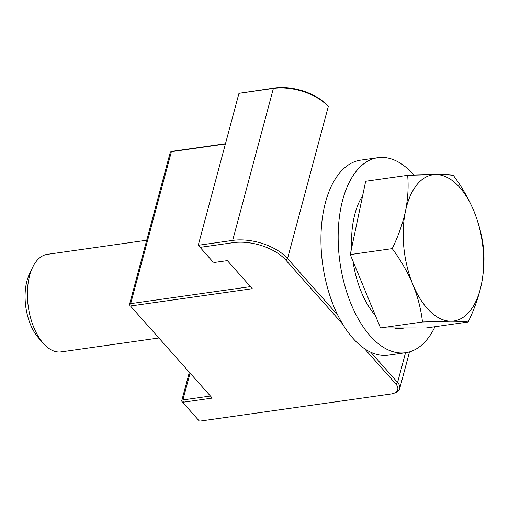 <?xml version="1.0" encoding="UTF-8"?>
<svg xmlns="http://www.w3.org/2000/svg" width="509" height="509" viewBox="0 0 509 509"><rect width="100%" height="100%" fill="white"/><g stroke="black" fill="none" stroke-linecap="round" stroke-linejoin="round"><path stroke-width="0.76" d="M342.589 324.01L285.81 260.086A39.397 20.875 -165 0 0 233.128 242.672L200.082 247.361L212.768 261.639A1.642 0.872 -165 0 0 214.963 262.364L227.351 260.602L252.305 288.698L131.137 305.896A0.821 0.433 -165 0 0 130.858 306.45A0.821 0.433 -165 0 0 130.864 306.45L212.266 398.102L183.348 402.205A0.821 0.433 -165 0 0 183.068 402.765L182.05 401.614A2.462 1.304 15 0 1 182.05 401.614A2.462 1.304 15 0 1 181.738 400.685A2.462 1.304 15 0 1 182.89 399.94L210.427 396.034M129.84 305.298L129.846 305.305A2.462 1.304 15 0 1 129.84 305.298A2.462 1.304 15 0 1 129.534 304.369A2.462 1.304 15 0 1 130.679 303.625L250.466 286.631M225.385 144.009L171.399 151.669A2.462 1.304 -165 0 0 170.979 151.765A2.462 1.304 -165 0 0 170.248 152.414L129.534 304.369M238.969 93.332L274.567 88.025A39.397 20.875 15 0 1 327.249 105.439L328.267 106.591A41.038 21.747 -165 0 0 273.39 88.445L238.969 93.332L198.249 245.287L232.67 240.407A41.038 21.747 15 0 1 287.547 258.547L337.702 315.02M370.743 352.215L397.586 382.437A16.415 8.698 15 0 1 399.673 388.641A16.415 8.698 15 0 1 394.793 392.961L393.33 393.444A14.774 7.832 -165 0 0 395.849 383.977L364.425 348.595M172.303 151.345A0.821 0.433 15 0 1 172.436 151.281A0.821 0.433 15 0 1 172.576 151.249L225.462 143.742M183.068 402.765L199.025 420.727A0.821 0.433 -165 0 0 200.12 421.089L390.823 394.023A14.774 7.832 -165 0 0 393.33 393.444M200.082 247.361L198.249 245.287M413.874 175.032A98.498 52.338 81.9 0 0 407.334 168.434A98.498 52.338 81.9 0 0 377.958 157.675L360.741 160.119A98.498 52.338 81.9 0 0 320.95 238.002A98.498 52.338 81.9 0 0 359.042 344.402A98.498 52.338 81.9 0 0 388.424 355.161L405.635 352.718A98.498 52.338 81.9 0 0 434.991 326.721M377.958 157.675A98.498 52.338 81.9 0 0 338.167 235.559A98.498 52.338 81.9 0 0 376.253 341.959A98.498 52.338 81.9 0 0 405.635 352.718M404.833 327.961L402.174 328.337A73.875 39.257 -98.1 0 1 399.209 328.547A73.875 39.257 -98.1 0 1 394.144 327.955M375.368 315.472A73.875 39.257 -98.1 0 1 352.998 261.2M351.706 247.737A73.875 39.257 -98.1 0 1 362.643 195.704M146.719 240.235L47.292 254.347A49.252 26.169 81.9 0 0 32.57 267.435L29.407 274.109A41.337 21.963 81.9 0 0 38.455 337.855L43.348 343.384A49.252 26.169 81.9 0 0 59.152 352.005A49.252 26.169 81.9 0 0 61.131 351.865L158.878 337.995M32.57 267.435A49.252 26.169 81.9 0 0 43.348 343.384M468.134 322.019L426.167 327.974L380.509 327.942L350.268 254.576L365.685 181.249L407.652 175.287C408.682 186.758 407.957 198.72 405.476 211.171C402.702 223.693 398.286 236.176 392.235 248.621C400.717 260.099 407.601 272.06 412.894 284.518A73.875 39.257 -98.1 0 1 405.476 211.171A73.875 39.257 81.9 0 1 436.016 174.523A73.875 39.257 -98.1 0 1 473.962 211.216A73.875 39.257 -98.1 0 1 481.374 284.569A73.875 39.257 -98.1 0 1 450.84 321.217A73.875 39.257 -98.1 0 1 412.894 284.518C417.895 297.046 421.096 309.536 422.476 321.987L450.84 321.217C458.437 321.243 464.202 321.51 468.134 322.019C474.197 309.542 478.613 297.059 481.374 284.569C483.855 272.086 484.581 260.124 483.55 248.685C482.157 236.208 478.963 223.718 473.962 211.216C468.662 198.733 461.778 186.765 453.309 175.319C449.377 174.81 443.613 174.542 436.016 174.523L407.652 175.287M380.509 327.942L422.476 321.987M350.268 254.576L392.235 248.621M190.08 373.122L182.89 399.94L183.348 402.205M172.576 151.249L171.399 151.669L130.679 303.625L131.137 305.896M233.128 242.672L232.67 240.407L273.39 88.445L274.567 88.025M327.249 105.439L328.267 106.591L287.547 258.547L285.81 260.086M395.849 383.977L397.586 382.437L405.546 352.731M182.057 401.614L183.068 402.759M409.522 351.878L399.673 388.641M189.348 372.302L181.738 400.685M172.436 151.281L170.979 151.765"/></g></svg>
